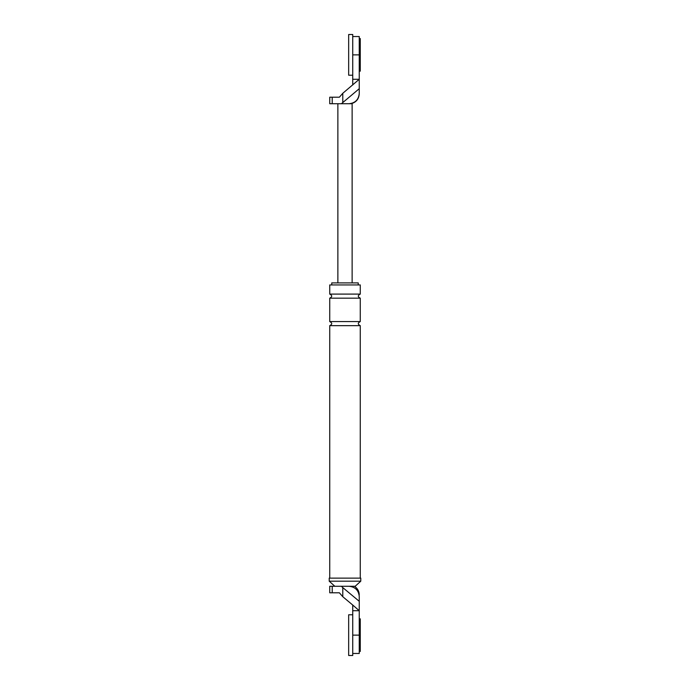 <?xml version="1.0" encoding="UTF-8"?>
<svg xmlns="http://www.w3.org/2000/svg" width="690" height="690" viewBox="0 0 690 690"><rect width="100%" height="100%" fill="white"/><g stroke="black" fill="none" stroke-linecap="round" stroke-linejoin="round"><path stroke-width="1.03" d="M352.737 655.5L352.737 614.781L348.666 614.781L348.666 655.5L352.737 655.5M359.248 618.852L360.266 618.852L360.266 651.429L359.248 651.429M352.737 75.219L352.737 34.5L348.666 34.5L348.666 75.219L352.737 75.219M359.248 38.571L360.266 38.571L360.266 71.148L359.248 71.148M342.783 587.595L341.412 586.276L349.071 586.276C355.212 586.923 358.602 590.312 359.248 596.453C359.248 594.892 359.248 594.892 359.248 596.453L359.248 601.301L342.783 587.595L342.783 596.712L339.368 592.788L329.734 592.788L329.734 586.276L332.218 586.276L332.218 592.788M352.737 610.71L352.737 605.035L359.248 610.71L359.248 635.136L352.737 635.136L352.737 610.71L359.248 610.71L359.248 601.301M352.737 653.465L359.248 653.465L359.248 635.136M352.737 605.035L342.783 596.712M329.216 578.134L360.784 578.134L360.784 581.187L329.216 581.187L329.216 578.134M349.071 586.276L355.178 586.276L360.784 581.187M341.412 586.276L332.218 586.276M331.769 284.936L331.769 282.9L358.231 282.9L358.231 284.936M360.266 294.095L329.734 294.095L329.734 284.936L360.266 284.936L360.266 294.095C357.644 295.458 357.644 296.812 360.266 298.166L360.266 321.583C357.644 322.946 357.644 324.3 360.266 325.654L360.266 578.134M329.734 294.095C332.356 295.458 332.356 296.812 329.734 298.166L329.734 321.583C332.356 322.946 332.356 324.3 329.734 325.654L360.266 325.654M329.734 325.654L329.734 578.134M334.822 586.276L329.216 581.187M329.734 298.166L360.266 298.166M329.734 321.583L360.266 321.583M349.071 103.724C355.212 103.077 358.602 99.688 359.248 93.547L359.248 88.7L341.412 103.724L352.124 103.724L352.124 282.9M342.783 102.405L342.783 93.288L339.368 97.212L329.734 97.212L329.734 103.724L332.218 103.724L332.218 97.212M342.783 93.288L359.248 79.29L359.248 36.535L352.737 36.535M359.248 88.7L359.248 79.29L352.737 79.29L352.737 54.864L359.248 54.864M352.737 79.29L352.737 84.965M341.412 103.724L332.218 103.724M337.876 103.724L337.876 282.9M354.47 586.276C357.549 588.329 359.145 591.209 359.248 594.909M351.106 103.724C356.178 102.327 358.895 98.998 359.248 93.754"/></g></svg>
